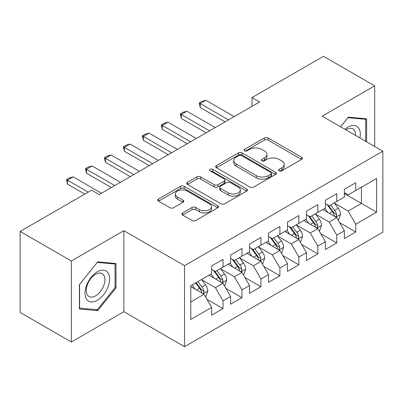 <?xml version="1.0" encoding="UTF-8"?>
<svg xmlns="http://www.w3.org/2000/svg" width="403" height="403" viewBox="0 0 403 403"><rect width="100%" height="100%" fill="white"/><g stroke="black" fill="none" stroke-linecap="round" stroke-linejoin="round"><path stroke-width="0.6" d="M279.193 170.827A1.844 1.063 0 0 0 281.798 170.827L301.57 159.412A2.63 1.521 0 0 0 302.341 158.339A2.63 1.521 0 0 0 301.57 157.261L268.076 137.922A2.63 1.521 0 0 0 264.353 137.922L244.581 149.337A1.844 1.063 0 0 0 244.037 150.092A1.844 1.063 0 0 0 244.581 150.843A1.844 1.063 0 0 0 247.185 150.843L249.744 149.367A8.423 4.861 0 0 1 261.653 149.367L264.444 150.974A8.423 4.861 0 0 1 266.912 154.414A8.423 4.861 0 0 1 264.444 157.855L261.885 159.331A1.844 1.063 0 0 0 261.346 160.082A1.844 1.063 0 0 0 261.885 160.832A1.844 1.063 0 0 0 264.489 160.832L267.048 159.356A8.423 4.861 0 0 1 278.962 159.356L281.752 160.968A8.423 4.861 0 0 1 284.221 164.409A8.423 4.861 0 0 1 281.752 167.844L279.193 169.32A1.844 1.063 0 0 0 278.654 170.076A1.844 1.063 0 0 0 279.193 170.827L279.193 169.32M182.655 212.92A2.63 1.521 0 0 0 181.884 213.993A2.63 1.521 0 0 0 182.655 215.066L192.05 220.491A2.63 1.521 0 0 0 195.772 220.491L217.731 207.817A2.63 1.521 0 0 0 218.502 206.739A2.63 1.521 0 0 0 217.731 205.666L184.236 186.327A2.63 1.521 0 0 0 180.514 186.327L158.55 199.006A2.63 1.521 0 0 0 157.78 200.079A2.63 1.521 0 0 0 158.55 201.152L169.905 207.706A2.63 1.521 0 0 0 173.628 207.706L183.022 202.281A2.63 1.521 0 0 0 183.798 201.208A2.63 1.521 0 0 0 183.022 200.135L177.396 196.881A7.042 4.065 0 0 1 175.335 194.009A7.042 4.065 0 0 1 179.678 190.251A7.042 4.065 0 0 1 187.35 191.133L209.404 203.868A7.042 4.065 0 0 1 211.469 206.739A7.042 4.065 0 0 1 207.122 210.497A7.042 4.065 0 0 1 199.45 209.615L195.772 207.495A2.63 1.521 0 0 0 192.05 207.495L182.655 212.92L182.655 215.066M71.341 260.993L71.341 341.996L123.862 311.675L123.862 230.672L71.341 260.993L20.15 231.438L91.627 190.171L99.214 194.548L259.613 101.944L252.026 97.566L252.026 106.321M123.862 230.672L184.529 265.698L382.85 151.201L382.85 232.204L184.529 346.701L184.529 265.698M374.699 146.496L374.699 85.854L322.178 116.175L382.85 151.201M374.699 85.854L323.508 56.299L252.026 97.566M249.931 187.078A2.63 1.521 0 0 0 253.653 187.078L275.612 174.398A2.63 1.521 0 0 0 276.382 173.325A2.63 1.521 0 0 0 275.612 172.252L242.112 152.908A2.63 1.521 0 0 0 238.39 152.908L216.431 165.588A2.63 1.521 0 0 0 215.66 166.666A2.63 1.521 0 0 0 216.431 167.739L249.931 187.078M210.744 171.225A1.844 1.063 0 0 1 212.618 171.487L212.618 169.295L246.671 188.957A2.63 1.521 0 0 1 247.442 190.035A2.63 1.521 0 0 1 246.671 191.108L224.713 203.787A2.63 1.521 0 0 1 220.99 203.787L187.491 184.443L187.491 182.297A2.63 1.521 0 0 0 186.72 183.37A2.63 1.521 0 0 0 187.491 184.443M187.491 182.297L196.891 176.872A2.63 1.521 0 0 1 200.613 176.872L214.2 184.715A2.63 1.521 0 0 0 217.917 184.715L224.154 181.113A2.63 1.521 0 0 0 224.924 180.04A2.63 1.521 0 0 0 224.154 178.967L210.008 170.801A1.844 1.063 0 0 1 209.469 170.046A1.844 1.063 0 0 1 210.608 169.064A1.844 1.063 0 0 1 212.618 169.295M344.364 193.566L361.426 203.414L361.426 187.214L376.593 178.458L355.738 190.498L355.738 182.725L344.364 189.294L344.364 197.067L336.777 201.445L336.777 193.672L325.402 200.241L325.402 208.013L317.816 212.391L317.816 204.618L306.441 211.187L306.441 218.96L298.86 223.338L298.86 215.565L287.48 222.134L287.48 229.906L279.899 234.284L279.899 226.511L268.524 233.08L268.524 240.853L260.937 245.231L260.937 237.458L249.563 244.027L249.563 251.799L241.981 256.177L241.981 248.404L230.602 254.973L230.602 262.746L223.02 267.124L223.02 259.351L211.646 265.92L211.646 273.692L190.785 285.732L190.785 319.448L211.646 307.403L204.059 294.271L190.785 286.609M376.593 178.458L376.593 212.174L355.738 224.214L348.152 211.076L334.409 203.142M339.719 222.738L355.738 231.987L355.738 224.214M355.738 231.987L344.364 238.556L344.364 230.783L336.777 235.161L329.196 222.023L315.448 214.089M320.758 233.685L336.777 242.933L336.777 235.161M336.777 242.933L325.402 249.502L325.402 241.729L317.816 246.107L310.234 232.969L296.487 225.035M301.797 244.631L317.816 253.88L317.816 246.107M317.816 253.88L306.441 260.444L306.441 252.676L298.86 257.054L291.273 243.916L277.526 235.982M282.835 255.578L298.86 264.826L298.86 257.054M298.86 264.826L287.48 271.39L287.48 263.622L279.899 268L272.317 254.862L258.57 246.928M263.879 266.524L279.899 275.773L279.899 268M279.899 275.773L268.524 282.337L268.524 274.569L260.937 278.947L253.356 265.809L239.609 257.875M244.918 277.466L260.937 286.719L260.937 278.947M260.937 286.719L249.563 293.283L249.563 285.515L241.981 289.893L234.395 276.755L220.648 268.821M225.957 288.412L241.981 297.666L241.981 289.893M241.981 297.666L230.602 304.23L230.602 296.462L223.02 300.84L215.434 287.702L201.691 279.768M207.001 299.358L223.02 308.612L223.02 300.84M223.02 308.612L211.646 315.176L211.646 307.403M211.646 269.31L215.434 271.501L223.02 267.124M190.785 301.933L204.059 294.271M230.602 258.368L234.395 260.555L241.981 256.177M215.434 287.702L223.02 283.324L208.991 275.224M230.602 296.462L223.02 283.324M249.563 247.422L253.356 249.608L260.937 245.231M234.395 276.755L241.981 272.378L227.947 264.277M249.563 285.515L241.981 272.378M268.524 236.475L272.317 238.662L279.899 234.284M253.356 265.809L260.937 261.431L246.908 253.331M268.524 274.569L260.937 261.431M287.48 225.529L291.273 227.715L298.86 223.338M272.317 254.862L279.899 250.485L265.869 242.384M287.48 263.622L279.899 250.485M306.441 214.582L310.234 216.769L317.816 212.391M291.273 243.916L298.86 239.538L284.825 231.438M306.441 252.676L298.86 239.538M325.402 203.636L329.196 205.822L336.777 201.445M310.234 232.969L317.816 228.592L303.786 220.491M325.402 241.729L317.816 228.592M344.364 192.689L348.152 194.876L355.738 190.498M329.196 222.023L336.777 217.645L322.748 209.545M344.364 230.783L336.777 217.645M20.15 231.438L20.15 312.441L71.341 341.996M123.862 311.675L184.529 346.701M348.152 211.076L361.426 203.414L376.593 212.174M366.639 141.841L366.639 118.809L348.343 117.172L340.6 126.809M115.993 287.913L115.993 263.517L97.697 261.885L79.401 284.644L79.401 309.041L97.697 310.673L115.993 287.913L115.041 287.364M279.929 171.089L281.752 170.036A8.423 4.861 0 0 0 284.221 166.595L284.221 164.409M266.912 154.414L266.912 156.606A8.423 4.861 0 0 1 264.444 160.041L262.62 161.094M301.54 159.432L268.076 140.113A2.63 1.521 0 0 0 264.353 140.113L245.316 151.1M275.576 174.418L242.112 155.1A2.63 1.521 0 0 0 238.39 155.1L216.466 167.759M270.957 174.076A1.844 1.063 0 0 0 271.496 173.325A1.844 1.063 0 0 0 270.957 172.575L241.553 155.598A1.844 1.063 0 0 0 238.949 155.598L236.249 157.155A8.423 4.861 0 0 0 233.785 160.59A8.423 4.861 0 0 0 236.249 164.031L256.348 175.637A8.423 4.861 0 0 0 268.262 175.637L270.957 174.076L270.957 176.267A1.844 1.063 0 0 0 271.496 175.517L271.496 173.325M233.785 160.59L233.785 162.782A8.423 4.861 0 0 0 236.249 166.222L236.249 164.031M270.957 176.267L268.262 177.824A8.423 4.861 0 0 1 256.348 177.824L236.249 166.222M187.526 184.463L196.891 179.058L196.891 176.872M224.924 180.04L224.924 182.232A2.63 1.521 0 0 1 224.154 183.305L217.917 186.901A2.63 1.521 0 0 1 214.2 186.901L200.613 179.058A2.63 1.521 0 0 0 196.891 179.058M212.618 171.487L246.636 191.128M228.294 192.851A7.042 4.065 0 0 0 235.967 193.732A7.042 4.065 0 0 0 240.314 189.979A7.042 4.065 0 0 0 238.249 187.103L230.481 182.619A2.63 1.521 0 0 0 226.758 182.619L220.527 186.216A2.63 1.521 0 0 0 219.756 187.294A2.63 1.521 0 0 0 220.527 188.367L228.294 192.851L228.294 195.042A7.042 4.065 0 0 0 235.967 195.923A7.042 4.065 0 0 0 240.314 192.171L240.314 189.979M219.756 187.294L219.756 189.481A2.63 1.521 0 0 0 220.527 190.559L220.527 188.367M228.294 195.042L220.527 190.559M211.469 206.739L211.469 208.93A7.042 4.065 0 0 1 207.122 212.683A7.042 4.065 0 0 1 199.45 211.802L195.772 209.681A2.63 1.521 0 0 0 192.05 209.681L182.69 215.086M175.335 194.009L175.335 196.196A7.042 4.065 0 0 0 177.396 199.072L177.396 196.881M182.992 202.301L177.396 199.072M217.701 207.837L184.236 188.513A2.63 1.521 0 0 0 180.514 188.513L158.586 201.173M95.763 309.559L97.697 310.673M338.182 220.078L338.636 219.811L340.53 214.341A7.108 4.101 -120 0 0 338.263 208.291L334.238 202.911M327.815 212.472L324.758 208.386M323.322 209.877L322.974 209.414M335.437 216.874L336.54 215.882L336.696 214.643A7.108 4.101 -120 0 0 334.661 210.371L330.631 204.991M328.334 205.329L333.311 211.968A3.622 2.091 60 0 1 333.966 213.066L336.696 214.643M327.085 204.608L332.384 211.681A7.108 4.101 60 0 1 334.419 215.958L334.566 216.366M228.516 119.893L200.231 103.561L200.231 107.505L199.188 102.961L202.029 101.319L205.918 100.282L234.203 116.613M225.106 121.867L200.231 107.505M205.918 100.282L200.231 103.561L199.188 102.961M319.221 231.025L319.675 230.758L321.569 225.287A7.108 4.101 -120 0 0 319.302 219.237L315.277 213.857M308.859 223.418L305.796 219.333M304.366 220.824L304.018 220.36M316.481 227.821L317.579 226.829L317.735 225.589A7.108 4.101 -120 0 0 315.7 221.318L311.675 215.937M309.373 216.275L314.35 222.914A3.622 2.091 60 0 1 315.005 224.013L317.735 225.589M308.124 215.555L313.428 222.627A7.108 4.101 60 0 1 315.458 226.904L315.604 227.312M300.26 241.966L300.719 241.704L302.613 236.234A7.108 4.101 -120 0 0 300.346 230.184L296.316 224.803M289.898 234.365L286.835 230.279M285.405 231.77L285.057 231.307M297.52 238.767L298.618 237.775L298.774 236.536A7.108 4.101 -120 0 0 296.744 232.264L292.714 226.884M290.417 227.221L295.389 233.861A3.622 2.091 60 0 1 296.049 234.959L298.774 236.536M289.168 226.501L294.467 233.574A7.108 4.101 60 0 1 296.502 237.851L296.643 238.259M209.56 130.839L181.269 114.507L181.269 118.452L180.227 113.908L183.073 112.266L186.957 111.223L215.247 127.56M206.145 132.814L181.269 118.452M186.957 111.223L181.269 114.507L180.227 113.908M190.599 141.785L162.308 125.454L162.308 129.398L161.265 124.854L164.112 123.212L168.001 122.169L196.286 138.501M187.183 143.76L162.308 129.398M168.001 122.169L162.308 125.454L161.265 124.854M359.909 137.957A17.43 10.065 120 0 0 358.635 128.073A17.43 10.065 120 0 0 344.933 129.308M355.557 135.443A13.193 7.617 120 0 0 354.318 130.3A13.193 7.617 120 0 0 352.832 128.925A13.193 7.617 120 0 0 345.824 129.826M347.925 117.691L365.692 119.298L365.692 141.297M364.519 118.618L365.692 119.298M340.636 126.829L347.965 117.711M86.645 299.338A17.43 10.065 120 0 0 103.48 294.825A17.43 10.065 120 0 0 107.989 272.786A17.43 10.065 120 0 0 91.154 277.294A17.43 10.065 120 0 0 86.645 299.338M87.506 295.117A13.193 7.617 120 0 0 88.992 296.492A13.193 7.617 120 0 0 101.269 290.331A13.193 7.617 120 0 0 103.667 275.012A13.193 7.617 120 0 0 102.186 273.637A13.193 7.617 120 0 0 89.909 279.793A13.193 7.617 120 0 0 87.506 295.117M97.314 262.424L115.041 264.005L115.041 287.641L97.314 309.695L79.587 308.114L79.587 284.478L97.279 262.403M113.868 263.33L115.041 264.005M281.304 252.913L281.757 252.651L283.652 247.18A7.108 4.101 -120 0 0 281.385 241.13L277.355 235.75M270.937 245.311L267.879 241.226M266.443 242.717L266.096 242.253M278.559 249.714L279.662 248.722L279.818 247.482A7.108 4.101 -120 0 0 277.783 243.205L273.753 237.83M271.456 238.168L276.428 244.807A3.622 2.091 60 0 1 277.088 245.906L279.818 247.482M270.206 237.443L275.506 244.52A7.108 4.101 60 0 1 277.541 248.797L277.682 249.205M262.343 263.859L262.796 263.597L264.69 258.127A7.108 4.101 -120 0 0 262.424 252.077L258.399 246.696M251.981 256.258L248.918 252.172M247.487 253.663L247.135 253.2M259.597 260.66L260.701 259.668L260.857 258.429A7.108 4.101 -120 0 0 258.822 254.152L254.797 248.777M252.495 249.114L257.472 255.754A3.622 2.091 60 0 1 258.127 256.852L260.857 258.429M251.245 248.389L256.545 255.467A7.108 4.101 60 0 1 258.58 259.744L258.726 260.152M171.638 152.732L143.352 136.4L143.352 140.345L142.309 135.801L145.151 134.159L149.039 133.116L177.325 149.448M168.227 154.702L143.352 140.345M149.039 133.116L143.352 136.4L142.309 135.801M152.677 163.678L124.391 147.347L124.391 151.291L123.348 146.747L126.189 145.105L130.078 144.062L158.364 160.394M149.266 165.648L124.391 151.291M130.078 144.062L124.391 147.347L123.348 146.747M243.382 274.806L243.835 274.544L245.734 269.073A7.108 4.101 -120 0 0 243.462 263.023L239.437 257.643M233.02 267.204L229.957 263.119M228.526 264.61L228.179 264.146M240.641 271.607L241.74 270.615L241.896 269.375A7.108 4.101 -120 0 0 239.861 265.098L235.836 259.723M233.533 260.061L238.511 266.7A3.622 2.091 60 0 1 239.17 267.799L241.896 269.375M232.284 259.336L237.589 266.413A7.108 4.101 60 0 1 239.619 270.69L239.765 271.098M133.72 174.625L105.43 158.293L105.43 162.238L104.387 157.694L107.233 156.052L111.117 155.009L139.408 171.34M130.305 176.595L105.43 162.238M111.117 155.009L105.43 158.293L104.387 157.694M224.421 285.752L224.879 285.49L226.773 280.02A7.108 4.101 -120 0 0 224.506 273.969L220.476 268.589M214.058 278.151L210.996 274.065M209.565 275.556L209.217 275.093M221.68 282.548L222.783 281.561L222.935 280.322A7.108 4.101 -120 0 0 220.904 276.045L216.874 270.67M214.577 271.007L219.549 277.647A3.622 2.091 60 0 1 220.209 278.745L222.935 280.322M213.328 270.282L218.628 277.36A7.108 4.101 60 0 1 220.663 281.637L220.804 282.045M114.759 185.571L86.469 169.24L86.469 173.179L85.426 168.64L88.272 166.998L92.161 165.955L120.447 182.287M111.344 187.541L86.469 173.179M92.161 165.955L86.469 169.24L85.426 168.64M205.465 296.699L205.918 296.437L207.812 290.966A7.108 4.101 -120 0 0 205.545 284.911L201.515 279.536M195.097 289.097L192.04 285.012M202.719 293.495L203.822 292.507L203.978 291.268A7.108 4.101 -120 0 0 201.943 286.991L197.913 281.616M196.135 282.644L200.593 288.593A3.622 2.091 60 0 1 201.248 289.692L203.978 291.268M195.641 282.931L199.666 288.306A7.108 4.101 60 0 1 201.702 292.578L201.848 292.991M88.217 192.14L67.513 180.186L67.513 184.126L66.47 179.587L69.311 177.945L73.2 176.902L101.485 193.233M84.801 194.11L67.513 184.126M73.2 176.902L67.513 180.186L66.47 179.587M281.752 170.036L281.752 167.844M261.885 160.832L261.885 159.331M264.444 160.041L264.444 157.855M244.581 150.843L244.581 149.337M264.353 140.113L264.353 137.922M268.076 140.113L268.076 137.922M301.57 159.412L301.57 157.261M216.431 167.739L216.431 165.588M238.39 155.1L238.39 152.908M242.112 155.1L242.112 152.908M275.612 174.398L275.612 172.252M256.348 177.824L256.348 175.637M268.262 177.824L268.262 175.637M200.613 179.058L200.613 176.872M214.2 186.901L214.2 184.715M217.917 186.901L217.917 184.715M224.154 183.305L224.154 181.113M246.671 191.108L246.671 188.957M192.05 209.681L192.05 207.495M195.772 209.681L195.772 207.495M199.45 211.802L199.45 209.615M183.022 202.281L183.022 200.135M158.55 201.152L158.55 199.006M180.514 188.513L180.514 186.327M184.236 188.513L184.236 186.327M217.731 207.817L217.731 205.666M335.885 217.131L340.485 214.477M334.661 210.371L338.263 208.291M329.417 213.399L332.384 211.681M316.929 228.078L321.523 225.423M315.7 221.318L319.302 219.237M310.456 224.345L313.428 222.627M297.968 239.024L302.567 236.37M296.744 232.264L300.346 230.184M291.5 235.292L294.467 233.574M279.007 249.971L283.606 247.316M277.783 243.205L281.385 241.13M272.539 246.233L275.506 244.52M260.046 260.917L264.645 258.263M258.822 254.152L262.424 252.077M253.578 257.179L256.545 255.467M241.09 271.864L245.684 269.209M239.861 265.098L243.462 263.023M234.617 268.126L237.589 266.413M222.129 282.81L226.728 280.156M220.904 276.045L224.506 273.969M215.66 279.072L218.628 277.36M203.167 293.757L207.767 291.102M201.943 286.991L205.545 284.911M196.699 290.019L199.666 288.306"/></g></svg>
